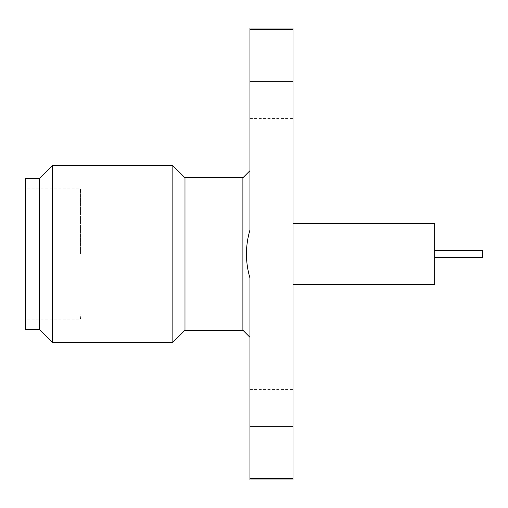 <?xml version="1.0" encoding="UTF-8"?>
<svg xmlns="http://www.w3.org/2000/svg" width="508" height="508" viewBox="0 0 508 508"><rect width="100%" height="100%" fill="white"/><g stroke="black" fill="none" stroke-linecap="round" stroke-linejoin="round"><path stroke-width="0.38" stroke-dasharray="2.54 1.91" d="M482.6 250.469L482.6 257.531M434.67 254L434.67 257.531L434.67 254M249.949 28.042L249.949 81.705L249.949 44.983L249.949 81.705L293.021 81.705L293.021 44.983L293.021 118.421L293.021 28.042M249.949 81.705L249.949 230.003C247.65 237.839 246.469 245.84 246.418 254C246.469 262.211 247.65 270.212 249.949 277.997L249.949 463.017L249.949 389.579L249.949 426.295L293.021 426.295L293.021 389.579L293.021 463.017L293.021 81.705M242.888 177.736L242.888 330.264M249.949 277.997L249.949 337.325L249.949 277.997M184.988 177.736L184.988 330.264M172.841 165.595L172.841 342.405M52.375 165.595L52.375 342.405M39.522 178.441L39.522 329.559M25.4 178.441L25.4 329.559M80.543 254L80.543 188.893L80.543 254M79.915 254L79.915 311.906L79.915 254M293.021 284.505L293.021 223.495L293.021 284.505M249.949 426.295L249.949 479.958M249.949 29.515L293.021 29.515M249.949 478.485L293.021 478.485L293.021 426.295M293.021 478.485L293.021 479.958M434.67 223.495L434.67 284.505M249.949 44.983L293.021 44.983M249.949 389.579L293.021 389.579M79.915 196.094L80.543 188.893L25.4 188.893M79.915 311.906L80.543 319.107L25.4 319.107M249.949 463.017L293.021 463.017M249.949 118.421L293.021 118.421"/><path stroke-width="0.76" d="M434.67 257.531L482.6 257.531L482.6 250.469L434.67 250.469M249.949 337.325L242.888 330.264L242.888 177.736L184.988 177.736L172.841 165.595L52.375 165.595L52.375 342.405L172.841 342.405L172.841 165.595M249.949 426.295L249.949 277.997C247.65 270.212 246.469 262.211 246.418 254C246.469 245.84 247.65 237.839 249.949 230.003L249.949 81.705L293.021 81.705L293.021 426.295L249.949 426.295L249.949 478.485L293.021 478.485L293.021 426.295M242.888 330.264L184.988 330.264L184.988 177.736M39.522 329.559L39.522 178.441L25.4 178.441L25.4 329.559L39.522 329.559L52.375 342.405M293.021 284.505L434.67 284.505L434.67 223.495L293.021 223.495M293.021 478.485L293.021 479.958L249.949 479.958L249.949 478.485M249.949 29.515L293.021 29.515L293.021 28.042L249.949 28.042L249.949 81.705M293.021 81.705L293.021 29.515M184.988 330.264L172.841 342.405M39.522 178.441L52.375 165.595M242.888 177.736L249.949 170.675"/></g></svg>
